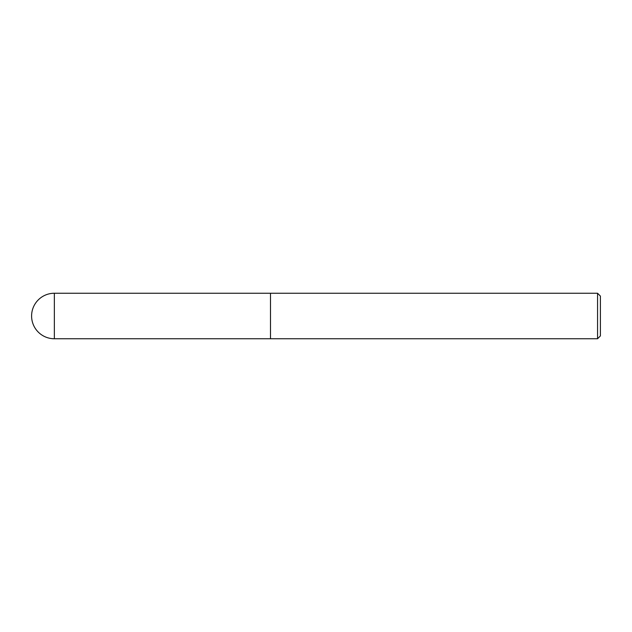 <?xml version="1.0" encoding="UTF-8"?>
<svg xmlns="http://www.w3.org/2000/svg" width="632" height="632" viewBox="0 0 632 632"><rect width="100%" height="100%" fill="white"/><g stroke="black" fill="none" stroke-linecap="round" stroke-linejoin="round"><path stroke-width="0.47" stroke-dasharray="3.16 2.37" d="M597.556 338.752L597.556 293.248M270.496 293.248L270.496 338.752L270.496 293.248M600.4 296.092L600.4 335.908M54.352 293.248L54.352 338.752"/><path stroke-width="0.95" d="M597.556 338.752L600.4 335.908L600.4 296.092L597.556 293.248L597.556 338.752L270.496 338.752L270.496 293.248L54.352 293.248A22.752 22.752 0 0 0 31.6 316A22.752 22.752 0 0 0 54.352 338.752L54.352 293.248M54.352 338.752L270.496 338.752L270.496 293.248L597.556 293.248"/></g></svg>

